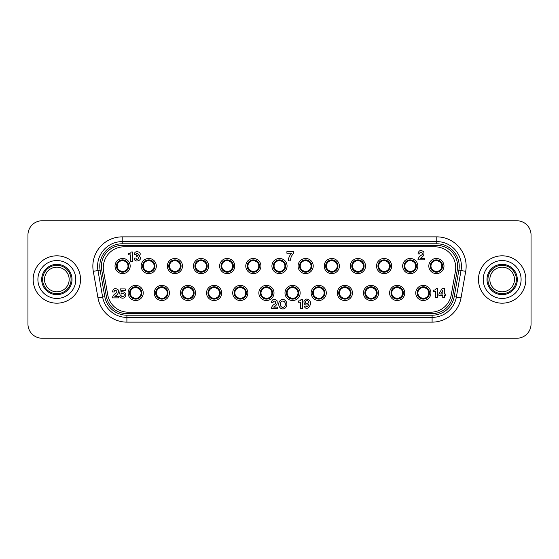 <?xml version="1.0" encoding="UTF-8"?>
<svg xmlns="http://www.w3.org/2000/svg" width="559" height="559" viewBox="0 0 559 559"><rect width="100%" height="100%" fill="white"/><g stroke="black" fill="none" stroke-linecap="round" stroke-linejoin="round"><path stroke-width="0.84" d="M516.837 220.756L42.163 220.756L516.837 220.756A14.213 14.213 0 0 1 531.05 234.969L531.05 324.031A14.213 14.213 0 0 1 516.837 338.244L42.163 338.244A14.213 14.213 0 0 1 27.95 324.031L27.95 234.969A14.213 14.213 0 0 1 42.163 220.756L516.837 220.756M430.241 266.049A6.156 6.156 0 0 1 436.397 259.886A6.156 6.156 0 0 1 442.56 266.049A6.156 6.156 0 0 1 436.397 272.205A6.156 6.156 0 0 1 430.241 266.049M428.816 266.049A7.581 7.581 0 0 0 436.397 273.624A7.581 7.581 0 0 0 443.979 266.049A7.581 7.581 0 0 0 436.397 258.468A7.581 7.581 0 0 0 428.816 266.049M417.168 292.951A6.156 6.156 0 0 1 423.324 286.795A6.156 6.156 0 0 1 429.48 292.951A6.156 6.156 0 0 1 423.324 299.114A6.156 6.156 0 0 1 417.168 292.951M415.742 292.951A7.581 7.581 0 0 0 423.324 300.532A7.581 7.581 0 0 0 430.905 292.951A7.581 7.581 0 0 0 423.324 285.376A7.581 7.581 0 0 0 415.742 292.951M282.805 308.938A4.738 4.081 -90 0 1 278.717 304.201A4.738 4.081 -90 0 1 282.805 299.463A4.738 4.081 -90 0 1 286.886 304.201A4.738 4.081 -90 0 1 282.805 308.938M282.805 301.07A3.123 2.55 90 0 1 285.356 304.201A3.123 2.55 90 0 1 282.805 307.324A3.123 2.55 90 0 1 280.255 304.201A3.123 2.55 90 0 1 282.805 301.07M121.086 295.564A1.635 1.635 0 0 0 123.218 296.459A1.635 1.635 0 0 0 122.791 293.321A1.635 1.635 0 0 0 121.275 293.992L119.64 293.992L120.346 288.926L125.279 288.926L125.279 290.547L121.694 290.547L121.443 292.029A3.193 3.193 0 0 1 125.6 293.824A3.193 3.193 0 0 1 123.791 297.961A3.193 3.193 0 0 1 119.654 296.151L121.086 295.564M306.933 303.837A1.719 1.523 -90 0 1 306.933 300.4A1.719 1.523 -90 0 1 306.933 303.837M404.094 266.049A6.156 6.156 0 0 1 410.25 259.886A6.156 6.156 0 0 1 416.406 266.049A6.156 6.156 0 0 1 410.25 272.205A6.156 6.156 0 0 1 404.094 266.049M402.669 266.049A7.581 7.581 0 0 0 410.25 273.624A7.581 7.581 0 0 0 417.832 266.049A7.581 7.581 0 0 0 410.25 258.468A7.581 7.581 0 0 0 402.669 266.049M377.94 266.049A6.156 6.156 0 0 1 384.096 259.886A6.156 6.156 0 0 1 390.259 266.049A6.156 6.156 0 0 1 384.096 272.205A6.156 6.156 0 0 1 377.94 266.049M376.521 266.049A7.581 7.581 0 0 0 384.096 273.624A7.581 7.581 0 0 0 391.677 266.049A7.581 7.581 0 0 0 384.096 258.468A7.581 7.581 0 0 0 376.521 266.049M351.793 266.049A6.156 6.156 0 0 1 357.949 259.886A6.156 6.156 0 0 1 364.105 266.049A6.156 6.156 0 0 1 357.949 272.205A6.156 6.156 0 0 1 351.793 266.049M350.367 266.049A7.581 7.581 0 0 0 357.949 273.624A7.581 7.581 0 0 0 365.53 266.049A7.581 7.581 0 0 0 357.949 258.468A7.581 7.581 0 0 0 350.367 266.049M325.638 266.049A6.156 6.156 0 0 1 331.801 259.886A6.156 6.156 0 0 1 337.957 266.049A6.156 6.156 0 0 1 331.801 272.205A6.156 6.156 0 0 1 325.638 266.049M324.22 266.049A7.581 7.581 0 0 0 331.801 273.624A7.581 7.581 0 0 0 339.376 266.049A7.581 7.581 0 0 0 331.801 258.468A7.581 7.581 0 0 0 324.22 266.049M299.491 266.049A6.156 6.156 0 0 1 305.647 259.886A6.156 6.156 0 0 1 311.81 266.049A6.156 6.156 0 0 1 305.647 272.205A6.156 6.156 0 0 1 299.491 266.049M298.073 266.049A7.581 7.581 0 0 0 305.647 273.624A7.581 7.581 0 0 0 313.229 266.049A7.581 7.581 0 0 0 305.647 258.468A7.581 7.581 0 0 0 298.073 266.049M273.344 266.049A6.156 6.156 0 0 1 279.5 259.886A6.156 6.156 0 0 1 285.656 266.049A6.156 6.156 0 0 1 279.5 272.205A6.156 6.156 0 0 1 273.344 266.049M271.919 266.049A7.581 7.581 0 0 0 279.5 273.624A7.581 7.581 0 0 0 287.081 266.049A7.581 7.581 0 0 0 279.5 258.468A7.581 7.581 0 0 0 271.919 266.049M247.19 266.049A6.156 6.156 0 0 1 253.353 259.886A6.156 6.156 0 0 1 259.509 266.049A6.156 6.156 0 0 1 253.353 272.205A6.156 6.156 0 0 1 247.19 266.049M245.771 266.049A7.581 7.581 0 0 0 253.353 273.624A7.581 7.581 0 0 0 260.927 266.049A7.581 7.581 0 0 0 253.353 258.468A7.581 7.581 0 0 0 245.771 266.049M221.043 266.049A6.156 6.156 0 0 1 227.199 259.886A6.156 6.156 0 0 1 233.362 266.049A6.156 6.156 0 0 1 227.199 272.205A6.156 6.156 0 0 1 221.043 266.049M219.624 266.049A7.581 7.581 0 0 0 227.199 273.624A7.581 7.581 0 0 0 234.78 266.049A7.581 7.581 0 0 0 227.199 258.468A7.581 7.581 0 0 0 219.624 266.049M194.895 266.049A6.156 6.156 0 0 1 201.051 259.886A6.156 6.156 0 0 1 207.207 266.049A6.156 6.156 0 0 1 201.051 272.205A6.156 6.156 0 0 1 194.895 266.049M193.47 266.049A7.581 7.581 0 0 0 201.051 273.624A7.581 7.581 0 0 0 208.633 266.049A7.581 7.581 0 0 0 201.051 258.468A7.581 7.581 0 0 0 193.47 266.049M168.741 266.049A6.156 6.156 0 0 1 174.904 259.886A6.156 6.156 0 0 1 181.06 266.049A6.156 6.156 0 0 1 174.904 272.205A6.156 6.156 0 0 1 168.741 266.049M167.323 266.049A7.581 7.581 0 0 0 174.904 273.624A7.581 7.581 0 0 0 182.479 266.049A7.581 7.581 0 0 0 174.904 258.468A7.581 7.581 0 0 0 167.323 266.049M142.594 266.049A6.156 6.156 0 0 1 148.75 259.886A6.156 6.156 0 0 1 154.906 266.049A6.156 6.156 0 0 1 148.75 272.205A6.156 6.156 0 0 1 142.594 266.049M141.168 266.049A7.581 7.581 0 0 0 148.75 273.624A7.581 7.581 0 0 0 156.331 266.049A7.581 7.581 0 0 0 148.75 258.468A7.581 7.581 0 0 0 141.168 266.049M116.44 266.049A6.156 6.156 0 0 1 122.603 259.886A6.156 6.156 0 0 1 128.759 266.049A6.156 6.156 0 0 1 122.603 272.205A6.156 6.156 0 0 1 116.44 266.049M115.021 266.049A7.581 7.581 0 0 0 122.603 273.624A7.581 7.581 0 0 0 130.184 266.049A7.581 7.581 0 0 0 122.603 258.468A7.581 7.581 0 0 0 115.021 266.049M391.014 292.951A6.156 6.156 0 0 1 397.176 286.795A6.156 6.156 0 0 1 403.332 292.951A6.156 6.156 0 0 1 397.176 299.114A6.156 6.156 0 0 1 391.014 292.951M389.595 292.951A7.581 7.581 0 0 0 397.176 300.532A7.581 7.581 0 0 0 404.751 292.951A7.581 7.581 0 0 0 397.176 285.376A7.581 7.581 0 0 0 389.595 292.951M364.866 292.951A6.156 6.156 0 0 1 371.022 286.795A6.156 6.156 0 0 1 377.185 292.951A6.156 6.156 0 0 1 371.022 299.114A6.156 6.156 0 0 1 364.866 292.951M363.448 292.951A7.581 7.581 0 0 0 371.022 300.532A7.581 7.581 0 0 0 378.604 292.951A7.581 7.581 0 0 0 371.022 285.376A7.581 7.581 0 0 0 363.448 292.951M338.719 292.951A6.156 6.156 0 0 1 344.875 286.795A6.156 6.156 0 0 1 351.031 292.951A6.156 6.156 0 0 1 344.875 299.114A6.156 6.156 0 0 1 338.719 292.951M337.294 292.951A7.581 7.581 0 0 0 344.875 300.532A7.581 7.581 0 0 0 352.456 292.951A7.581 7.581 0 0 0 344.875 285.376A7.581 7.581 0 0 0 337.294 292.951M312.565 292.951A6.156 6.156 0 0 1 318.728 286.795A6.156 6.156 0 0 1 324.884 292.951A6.156 6.156 0 0 1 318.728 299.114A6.156 6.156 0 0 1 312.565 292.951M311.146 292.951A7.581 7.581 0 0 0 318.728 300.532A7.581 7.581 0 0 0 326.302 292.951A7.581 7.581 0 0 0 318.728 285.376A7.581 7.581 0 0 0 311.146 292.951M286.418 292.951A6.156 6.156 0 0 1 292.574 286.795A6.156 6.156 0 0 1 298.737 292.951A6.156 6.156 0 0 1 292.574 299.114A6.156 6.156 0 0 1 286.418 292.951M284.992 292.951A7.581 7.581 0 0 0 292.574 300.532A7.581 7.581 0 0 0 300.155 292.951A7.581 7.581 0 0 0 292.574 285.376A7.581 7.581 0 0 0 284.992 292.951M260.263 292.951A6.156 6.156 0 0 1 266.426 286.795A6.156 6.156 0 0 1 272.582 292.951A6.156 6.156 0 0 1 266.426 299.114A6.156 6.156 0 0 1 260.263 292.951M258.845 292.951A7.581 7.581 0 0 0 266.426 300.532A7.581 7.581 0 0 0 274.008 292.951A7.581 7.581 0 0 0 266.426 285.376A7.581 7.581 0 0 0 258.845 292.951M234.116 292.951A6.156 6.156 0 0 1 240.272 286.795A6.156 6.156 0 0 1 246.435 292.951A6.156 6.156 0 0 1 240.272 299.114A6.156 6.156 0 0 1 234.116 292.951M232.698 292.951A7.581 7.581 0 0 0 240.272 300.532A7.581 7.581 0 0 0 247.854 292.951A7.581 7.581 0 0 0 240.272 285.376A7.581 7.581 0 0 0 232.698 292.951M207.969 292.951A6.156 6.156 0 0 1 214.125 286.795A6.156 6.156 0 0 1 220.281 292.951A6.156 6.156 0 0 1 214.125 299.114A6.156 6.156 0 0 1 207.969 292.951M206.544 292.951A7.581 7.581 0 0 0 214.125 300.532A7.581 7.581 0 0 0 221.706 292.951A7.581 7.581 0 0 0 214.125 285.376A7.581 7.581 0 0 0 206.544 292.951M181.815 292.951A6.156 6.156 0 0 1 187.978 286.795A6.156 6.156 0 0 1 194.134 292.951A6.156 6.156 0 0 1 187.978 299.114A6.156 6.156 0 0 1 181.815 292.951M180.396 292.951A7.581 7.581 0 0 0 187.978 300.532A7.581 7.581 0 0 0 195.552 292.951A7.581 7.581 0 0 0 187.978 285.376A7.581 7.581 0 0 0 180.396 292.951M155.668 292.951A6.156 6.156 0 0 1 161.824 286.795A6.156 6.156 0 0 1 167.986 292.951A6.156 6.156 0 0 1 161.824 299.114A6.156 6.156 0 0 1 155.668 292.951M154.249 292.951A7.581 7.581 0 0 0 161.824 300.532A7.581 7.581 0 0 0 169.405 292.951A7.581 7.581 0 0 0 161.824 285.376A7.581 7.581 0 0 0 154.249 292.951M129.52 292.951A6.156 6.156 0 0 1 135.676 286.795A6.156 6.156 0 0 1 141.832 292.951A6.156 6.156 0 0 1 135.676 299.114A6.156 6.156 0 0 1 129.52 292.951M128.095 292.951A7.581 7.581 0 0 0 135.676 300.532A7.581 7.581 0 0 0 143.258 292.951A7.581 7.581 0 0 0 135.676 285.376A7.581 7.581 0 0 0 128.095 292.951M430.709 312.188L128.29 312.188A20.844 20.844 0 0 1 107.768 294.963L103.59 271.276A20.844 20.844 0 0 1 124.119 246.812L434.881 246.812A20.844 20.844 0 0 1 455.41 271.276L451.232 294.963A20.844 20.844 0 0 1 430.709 312.188M308.386 304.606C305.438 305.71 303.963 304.648 303.963 301.427C305.277 298.716 307.101 298.331 309.434 300.274C312.865 304.166 306.828 312.362 304.131 306.059L305.892 306.059C307.268 307.359 308.093 306.877 308.386 304.606M420.319 258.286L424.204 258.286L424.204 259.844L417.929 259.844C418.377 257.748 419.606 256.141 421.612 255.044C424.218 253.052 419.495 250.453 419.788 253.919L417.999 253.919C418.74 250.334 420.647 249.621 423.722 251.781C424.463 254.638 423.331 256.805 420.319 258.286M277.488 308.687L271.206 308.687C271.66 306.591 272.883 304.99 274.895 303.886C277.502 301.902 272.778 299.296 273.065 302.761L271.283 302.761C272.016 299.177 273.924 298.464 276.998 300.63C277.746 303.481 276.614 305.647 273.603 307.129L277.488 307.129L277.488 308.687M139.072 256.043C144.264 259.509 134.111 264.134 134.335 258.069L136.033 258.069C136.766 262.22 140.798 256.427 136.641 256.881L136.641 255.638C140.239 256.071 136.913 251.012 136.096 254.478L134.467 254.492C133.992 249.265 143.397 252.375 139.121 255.833L139.072 256.043M132.525 261.291L130.715 261.291L130.715 254.911L128.556 254.911L128.556 253.618L129.234 253.618A2.334 2.334 0 0 0 131.155 251.99L132.525 251.99L132.525 261.291M302.433 308.624L300.623 308.624L300.623 302.244L298.464 302.244L298.464 300.945L299.142 300.945A2.334 2.334 0 0 0 301.063 299.324L302.433 299.324L302.433 308.624M437.55 297.786L435.74 297.786L435.74 291.407L433.588 291.407L433.588 290.114L434.266 290.114A2.334 2.334 0 0 0 436.181 288.486L437.55 288.486L437.55 297.786M290.233 260.228L290.177 260.885L288.227 260.885C288.458 257.951 289.576 255.4 291.581 253.241L286.9 253.241L286.9 251.641L293.531 251.641L293.531 253.066L291.288 256.469L290.233 260.228M114.246 291.966L112.457 291.966C113.197 288.381 115.105 287.675 118.18 289.835C118.92 292.685 117.788 294.852 114.777 296.333L118.662 296.333L118.662 297.891L112.387 297.891C112.834 295.795 114.064 294.195 116.069 293.091C118.676 291.106 113.952 288.5 114.246 291.966M440.716 294.041L442.819 290.317L442.819 294.041L440.716 294.041M444.587 288.29L444.587 294.006L445.642 294.006L445.642 295.536L444.587 295.536L444.587 297.605L442.749 297.605L442.749 295.536L438.948 295.536L438.948 293.88L442.232 288.29L444.587 288.29M438.004 260.983C440.415 261.836 441.694 263.527 441.848 266.049C441.708 268.599 440.443 270.325 438.053 271.227L438.06 271.765C440.758 270.815 442.19 268.907 442.358 266.049C442.183 263.205 440.751 261.298 438.06 260.326L438.06 260.857A5.45 5.45 0 0 0 434.741 260.857L434.741 260.326C432.044 261.284 430.612 263.184 430.444 266.049C430.619 268.886 432.051 270.794 434.741 271.765L434.741 271.234A5.45 5.45 0 0 0 438.06 271.234M434.79 271.115C432.386 270.256 431.108 268.565 430.954 266.049A5.45 5.45 0 0 0 431.171 267.572M430.954 266.049C431.094 263.492 432.359 261.766 434.748 260.864M411.857 260.983C414.261 261.836 415.54 263.527 415.7 266.049A5.45 5.45 0 0 0 415.477 264.519M415.7 266.049C415.561 268.599 414.296 270.325 411.899 271.227L411.906 271.765C414.603 270.815 416.036 268.907 416.203 266.049C416.029 263.205 414.596 261.298 411.906 260.326L411.906 260.857A5.45 5.45 0 0 0 408.594 260.857L408.594 260.326C405.89 261.284 404.457 263.184 404.297 266.049C404.464 268.886 405.897 270.794 408.594 271.765L408.594 271.234A5.45 5.45 0 0 0 411.906 271.234M408.643 271.115C406.239 270.256 404.954 268.565 404.8 266.049C404.94 263.492 406.204 261.766 408.594 260.864M385.71 260.983C388.114 261.836 389.392 263.527 389.546 266.049A5.45 5.45 0 0 0 389.33 264.519M389.546 266.049C389.406 268.599 388.142 270.325 385.752 271.227L385.759 271.765C388.456 270.815 389.889 268.907 390.056 266.049C389.882 263.205 388.449 261.298 385.759 260.326L385.759 260.857A5.45 5.45 0 0 0 382.44 260.857L382.44 260.326C379.743 261.284 378.31 263.184 378.143 266.049C378.317 268.886 379.75 270.794 382.44 271.765L382.44 271.234A5.45 5.45 0 0 0 385.759 271.234M382.489 271.115C380.085 270.256 378.806 268.565 378.653 266.049C378.792 263.492 380.057 261.766 382.447 260.864M359.556 260.983C361.959 261.836 363.245 263.527 363.399 266.049A5.45 5.45 0 0 0 363.182 264.519M363.399 266.049C363.259 268.599 361.994 270.325 359.605 271.227L359.605 271.765C362.309 270.815 363.741 268.907 363.902 266.049C363.734 263.205 362.302 261.298 359.605 260.326L359.605 260.857A5.45 5.45 0 0 0 356.293 260.857L356.293 260.326C353.595 261.284 352.163 263.184 351.995 266.049C352.17 268.886 353.602 270.794 356.293 271.765L356.293 271.234A5.45 5.45 0 0 0 359.605 271.234M356.342 271.115C353.938 270.256 352.659 268.565 352.498 266.049C352.638 263.492 353.903 261.766 356.3 260.864M333.409 260.983C335.812 261.836 337.091 263.527 337.245 266.049A5.45 5.45 0 0 0 337.028 264.519M337.245 266.049C337.105 268.599 335.84 270.325 333.45 271.227L333.457 271.765C336.155 270.815 337.587 268.907 337.755 266.049C337.58 263.205 336.148 261.298 333.457 260.326L333.457 260.857A5.45 5.45 0 0 0 330.138 260.857L330.138 260.326C327.441 261.284 326.009 263.184 325.841 266.049C326.016 268.886 327.448 270.794 330.138 271.765L330.138 271.234A5.45 5.45 0 0 0 333.457 271.234M330.194 271.115C327.784 270.256 326.505 268.565 326.351 266.049C326.491 263.492 327.756 261.766 330.145 260.864M307.254 260.983C309.665 261.836 310.944 263.527 311.097 266.049A5.45 5.45 0 0 0 310.881 264.519M311.097 266.049C310.958 268.599 309.693 270.325 307.303 271.227L307.31 271.765C310.007 270.815 311.44 268.907 311.608 266.049C311.433 263.205 310 261.298 307.31 260.326L307.31 260.857A5.45 5.45 0 0 0 303.991 260.857L303.991 260.326C301.294 261.284 299.862 263.184 299.694 266.049C299.869 268.886 301.301 270.794 303.991 271.765L303.991 271.234A5.45 5.45 0 0 0 307.31 271.234M304.04 271.115C301.636 270.256 300.358 268.565 300.204 266.049C300.344 263.492 301.608 261.766 303.998 260.864M281.107 260.983C283.511 261.836 284.79 263.527 284.95 266.049C284.81 268.599 283.546 270.325 281.156 271.227L281.156 271.765C283.853 270.815 285.286 268.907 285.453 266.049C285.286 263.205 283.853 261.298 281.156 260.326L281.156 260.857A5.45 5.45 0 0 0 277.844 260.857L277.844 260.326C275.147 261.284 273.714 263.184 273.547 266.049C273.714 268.886 275.147 270.794 277.844 271.765L277.844 271.234A5.45 5.45 0 0 0 281.156 271.234M277.893 271.115C275.489 270.256 274.21 268.565 274.05 266.049C274.189 263.492 275.454 261.766 277.844 260.864M254.96 260.983C257.364 261.836 258.642 263.527 258.796 266.049A5.45 5.45 0 0 0 258.579 264.519M258.796 266.049C258.656 268.599 257.392 270.325 255.002 271.227L255.009 271.765C257.706 270.815 259.138 268.907 259.306 266.049C259.131 263.205 257.699 261.298 255.009 260.326L255.009 260.857A5.45 5.45 0 0 0 251.69 260.857L251.69 260.326C248.993 261.284 247.56 263.184 247.392 266.049C247.567 268.886 249 270.794 251.69 271.765L251.69 271.234A5.45 5.45 0 0 0 255.009 271.234M251.746 271.115C249.335 270.256 248.056 268.565 247.903 266.049C248.042 263.492 249.307 261.766 251.697 260.864M228.806 260.983C231.216 261.836 232.495 263.527 232.649 266.049A5.45 5.45 0 0 0 232.432 264.519M232.649 266.049C232.509 268.599 231.244 270.325 228.855 271.227M225.543 271.234A5.45 5.45 0 0 0 228.862 271.234L228.862 271.765C231.559 270.815 232.991 268.907 233.159 266.049C232.984 263.205 231.552 261.298 228.862 260.326L228.862 260.857A5.45 5.45 0 0 0 225.543 260.857L225.543 260.326C222.845 261.284 221.413 263.184 221.245 266.049C221.42 268.886 222.852 270.794 225.543 271.765L225.543 271.234M225.591 271.115C223.188 270.256 221.909 268.565 221.755 266.049C221.895 263.492 223.16 261.766 225.55 260.864M202.658 260.983C205.062 261.836 206.341 263.527 206.502 266.049A5.45 5.45 0 0 0 206.278 264.519M206.502 266.049C206.362 268.599 205.097 270.325 202.7 271.227L202.707 271.765C205.405 270.815 206.837 268.907 207.005 266.049C206.83 263.205 205.398 261.298 202.707 260.326L202.707 260.857A5.45 5.45 0 0 0 199.395 260.857L199.395 260.326C196.691 261.284 195.259 263.184 195.098 266.049C195.266 268.886 196.698 270.794 199.395 271.765L199.395 271.234A5.45 5.45 0 0 0 202.707 271.234M199.444 271.115C197.041 270.256 195.755 268.565 195.601 266.049C195.741 263.492 197.006 261.766 199.395 260.864M176.511 260.983C178.915 261.836 180.194 263.527 180.347 266.049A5.45 5.45 0 0 0 180.131 264.519M180.347 266.049C180.208 268.599 178.943 270.325 176.553 271.227M173.241 271.234A5.45 5.45 0 0 0 176.56 271.234L176.56 271.765C179.257 270.815 180.69 268.907 180.857 266.049C180.683 263.205 179.25 261.298 176.56 260.326L176.56 260.857A5.45 5.45 0 0 0 173.241 260.857L173.241 260.326C170.544 261.284 169.111 263.184 168.944 266.049C169.118 268.886 170.551 270.794 173.241 271.765L173.241 271.234M173.29 271.115C170.886 270.256 169.608 268.565 169.454 266.049C169.594 263.492 170.858 261.766 173.248 260.864M150.357 260.983C152.761 261.836 154.046 263.527 154.2 266.049A5.45 5.45 0 0 0 153.984 264.519M154.2 266.049C154.06 268.599 152.796 270.325 150.406 271.227L150.406 271.765C153.11 270.815 154.543 268.907 154.703 266.049C154.536 263.205 153.103 261.298 150.406 260.326L150.406 260.857A5.45 5.45 0 0 0 147.094 260.857L147.094 260.326C144.397 261.284 142.964 263.184 142.797 266.049C142.971 268.886 144.404 270.794 147.094 271.765L147.094 271.234A5.45 5.45 0 0 0 150.406 271.234M147.143 271.115C144.739 270.256 143.46 268.565 143.3 266.049C143.439 263.492 144.704 261.766 147.101 260.864M124.21 260.983C126.613 261.836 127.892 263.527 128.046 266.049C127.906 268.599 126.641 270.325 124.252 271.227M120.94 271.234A5.45 5.45 0 0 0 124.259 271.234L124.259 271.765C126.956 270.815 128.388 268.907 128.556 266.049C128.381 263.205 126.949 261.298 124.259 260.326L124.259 260.857A5.45 5.45 0 0 0 120.94 260.857L120.94 260.326C118.242 261.284 116.81 263.184 116.642 266.049C116.817 268.886 118.249 270.794 120.94 271.765L120.94 271.234M120.996 271.115C118.585 270.256 117.306 268.565 117.152 266.049A5.45 5.45 0 0 0 117.369 267.572M117.152 266.049C117.292 263.492 118.557 261.766 120.947 260.864M424.931 287.885C427.335 288.744 428.62 290.435 428.774 292.951A5.45 5.45 0 0 0 428.557 291.428M428.774 292.951C428.634 295.508 427.369 297.234 424.98 298.136M421.668 298.143A5.45 5.45 0 0 0 424.98 298.143L424.98 298.674C427.677 297.716 429.109 295.816 429.277 292.951C429.109 290.114 427.677 288.206 424.98 287.235L424.98 287.766A5.45 5.45 0 0 0 421.668 287.766L421.668 287.235C418.971 288.185 417.538 290.093 417.37 292.951C417.538 295.795 418.971 297.702 421.668 298.674L421.668 298.143M421.717 298.017C419.313 297.164 418.034 295.473 417.873 292.951C418.013 290.401 419.278 288.675 421.675 287.773M398.784 287.885C401.187 288.744 402.466 290.435 402.62 292.951A5.45 5.45 0 0 0 402.403 291.428M402.62 292.951C402.48 295.508 401.215 297.234 398.826 298.136M395.513 298.143A5.45 5.45 0 0 0 398.833 298.143L398.833 298.674C401.53 297.716 402.962 295.816 403.13 292.951C402.955 290.114 401.523 288.206 398.833 287.235L398.833 287.766A5.45 5.45 0 0 0 395.513 287.766L395.513 287.235C392.816 288.185 391.384 290.093 391.216 292.951C391.391 295.795 392.823 297.702 395.513 298.674L395.513 298.143M395.569 298.017C393.159 297.164 391.88 295.473 391.726 292.951C391.866 290.401 393.131 288.675 395.52 287.773M372.629 287.885C375.04 288.744 376.319 290.435 376.473 292.951A5.45 5.45 0 0 0 376.256 291.428M376.473 292.951C376.333 295.508 375.068 297.234 372.678 298.136M369.366 298.143A5.45 5.45 0 0 0 372.685 298.143L372.685 298.674C375.382 297.716 376.815 295.816 376.983 292.951C376.808 290.114 375.375 288.206 372.685 287.235L372.685 287.766A5.45 5.45 0 0 0 369.366 287.766L369.366 287.235C366.669 288.185 365.237 290.093 365.069 292.951C365.244 295.795 366.676 297.702 369.366 298.674L369.366 298.143M369.415 298.017C367.011 297.164 365.733 295.473 365.579 292.951C365.719 290.401 366.984 288.675 369.373 287.773M346.482 287.885C348.886 288.744 350.165 290.435 350.325 292.951A5.45 5.45 0 0 0 350.102 291.428M350.325 292.951C350.186 295.508 348.921 297.234 346.524 298.136M343.219 298.143A5.45 5.45 0 0 0 346.531 298.143L346.531 298.674C349.228 297.716 350.661 295.816 350.828 292.951C350.661 290.114 349.228 288.206 346.531 287.235L346.531 287.766A5.45 5.45 0 0 0 343.219 287.766L343.219 287.235C340.522 288.185 339.089 290.093 338.922 292.951C339.089 295.795 340.522 297.702 343.219 298.674L343.219 298.143M343.268 298.017C340.864 297.164 339.579 295.473 339.425 292.951C339.565 290.401 340.829 288.675 343.219 287.773M320.335 287.885C322.739 288.744 324.017 290.435 324.171 292.951A5.45 5.45 0 0 0 323.954 291.428M324.171 292.951C324.031 295.508 322.767 297.234 320.377 298.136M317.065 298.143A5.45 5.45 0 0 0 320.384 298.143L320.384 298.674C323.081 297.716 324.513 295.816 324.681 292.951C324.506 290.114 323.074 288.206 320.384 287.235L320.384 287.766A5.45 5.45 0 0 0 317.065 287.766L317.065 287.235C314.368 288.185 312.935 290.093 312.767 292.951C312.942 295.795 314.375 297.702 317.065 298.674L317.065 298.143M317.121 298.017C314.71 297.164 313.431 295.473 313.278 292.951C313.417 290.401 314.682 288.675 317.072 287.773M294.181 287.885C296.584 288.744 297.87 290.435 298.024 292.951A5.45 5.45 0 0 0 297.807 291.428M298.024 292.951C297.884 295.508 296.619 297.234 294.23 298.136M290.918 298.143A5.45 5.45 0 0 0 294.23 298.143L294.23 298.674C296.934 297.716 298.366 295.816 298.534 292.951C298.359 290.114 296.927 288.206 294.23 287.235L294.23 287.766A5.45 5.45 0 0 0 290.918 287.766L290.918 287.235C288.22 288.185 286.788 290.093 286.62 292.951C286.795 295.795 288.227 297.702 290.918 298.674L290.918 298.143M290.966 298.017C288.563 297.164 287.284 295.473 287.13 292.951C287.263 290.401 288.535 288.675 290.925 287.773M268.034 287.885C270.437 288.744 271.716 290.435 271.87 292.951A5.45 5.45 0 0 0 271.653 291.428M271.87 292.951C271.737 295.508 270.465 297.234 268.075 298.136M264.77 298.143A5.45 5.45 0 0 0 268.082 298.143L268.082 298.674C270.78 297.716 272.212 295.816 272.38 292.951C272.205 290.114 270.773 288.206 268.082 287.235L268.082 287.766A5.45 5.45 0 0 0 264.77 287.766L264.77 287.235C262.066 288.185 260.634 290.093 260.466 292.951C260.641 295.795 262.073 297.702 264.77 298.674L264.77 298.143M264.819 298.017C262.416 297.164 261.13 295.473 260.976 292.951C261.116 290.401 262.381 288.675 264.77 287.773M241.879 287.885C244.29 288.744 245.569 290.435 245.722 292.951A5.45 5.45 0 0 0 245.506 291.428M245.722 292.951C245.583 295.508 244.318 297.234 241.928 298.136M238.616 298.143A5.45 5.45 0 0 0 241.935 298.143L241.935 298.674C244.632 297.716 246.065 295.816 246.233 292.951C246.058 290.114 244.625 288.206 241.935 287.235L241.935 287.766A5.45 5.45 0 0 0 238.616 287.766L238.616 287.235C235.919 288.185 234.487 290.093 234.319 292.951C234.494 295.795 235.926 297.702 238.616 298.674L238.616 298.143M238.665 298.017C236.261 297.164 234.983 295.473 234.829 292.951C234.969 290.401 236.233 288.675 238.623 287.773M215.732 287.885C218.136 288.744 219.421 290.435 219.575 292.951A5.45 5.45 0 0 0 219.359 291.428M219.575 292.951C219.435 295.508 218.171 297.234 215.781 298.136M212.469 298.143A5.45 5.45 0 0 0 215.781 298.143L215.781 298.674C218.478 297.716 219.911 295.816 220.078 292.951C219.911 290.114 218.478 288.206 215.781 287.235L215.781 287.766A5.45 5.45 0 0 0 212.469 287.766L212.469 287.235C209.772 288.185 208.339 290.093 208.172 292.951C208.339 295.795 209.772 297.702 212.469 298.674L212.469 298.143M212.518 298.017C210.114 297.164 208.835 295.473 208.675 292.951C208.814 290.401 210.079 288.675 212.476 287.773M189.585 287.885C191.989 288.744 193.267 290.435 193.421 292.951A5.45 5.45 0 0 0 193.204 291.428M193.421 292.951C193.281 295.508 192.017 297.234 189.627 298.136M186.315 298.143A5.45 5.45 0 0 0 189.634 298.143L189.634 298.674C192.331 297.716 193.763 295.816 193.931 292.951C193.756 290.114 192.324 288.206 189.634 287.235L189.634 287.766A5.45 5.45 0 0 0 186.315 287.766L186.315 287.235C183.618 288.185 182.185 290.093 182.017 292.951C182.192 295.795 183.625 297.702 186.315 298.674L186.315 298.143M186.371 298.017C183.96 297.164 182.681 295.473 182.527 292.951C182.667 290.401 183.932 288.675 186.322 287.773M163.431 287.885C165.841 288.744 167.12 290.435 167.274 292.951A5.45 5.45 0 0 0 167.057 291.428M167.274 292.951C167.134 295.508 165.869 297.234 163.48 298.136M160.167 298.143A5.45 5.45 0 0 0 163.487 298.143L163.487 298.674C166.184 297.716 167.616 295.816 167.784 292.951C167.609 290.114 166.177 288.206 163.487 287.235L163.487 287.766A5.45 5.45 0 0 0 160.167 287.766L160.167 287.235C157.47 288.185 156.038 290.093 155.87 292.951C156.045 295.795 157.477 297.702 160.167 298.674L160.167 298.143M160.216 298.017C157.813 297.164 156.534 295.473 156.38 292.951C156.52 290.401 157.785 288.675 160.174 287.773M137.283 287.885C139.687 288.744 140.966 290.435 141.127 292.951A5.45 5.45 0 0 0 140.903 291.428M141.127 292.951C140.987 295.508 139.722 297.234 137.325 298.136M134.02 298.143A5.45 5.45 0 0 0 137.332 298.143L137.332 298.674C140.03 297.716 141.462 295.816 141.63 292.951C141.462 290.114 140.03 288.206 137.332 287.235L137.332 287.766A5.45 5.45 0 0 0 134.02 287.766L134.02 287.235C131.323 288.185 129.891 290.093 129.723 292.951C129.891 295.795 131.323 297.702 134.02 298.674L134.02 298.143M134.069 298.017C131.665 297.164 130.38 295.473 130.226 292.951C130.366 290.401 131.631 288.675 134.02 287.773M478.469 279.5A23.688 23.688 0 0 1 502.15 255.812A23.688 23.688 0 0 1 525.837 279.5A23.688 23.688 0 0 1 502.15 303.188A23.688 23.688 0 0 1 478.469 279.5A23.688 23.688 0 0 0 502.15 303.188A23.688 23.688 0 0 0 525.837 279.5A23.688 23.688 0 0 0 502.15 255.812A23.688 23.688 0 0 0 478.469 279.5M33.163 279.5A23.688 23.688 0 0 1 56.85 255.812A23.688 23.688 0 0 1 80.531 279.5A23.688 23.688 0 0 1 56.85 303.188A23.688 23.688 0 0 1 33.163 279.5A23.688 23.688 0 0 0 56.85 303.188A23.688 23.688 0 0 0 80.531 279.5A23.688 23.688 0 0 0 56.85 255.812A23.688 23.688 0 0 0 33.163 279.5M432.1 315.213L126.9 315.213A22.444 22.444 0 0 1 104.792 296.661L100.117 270.137A22.444 22.444 0 0 1 122.225 243.787L436.775 243.787A22.444 22.444 0 0 1 458.883 270.137L454.208 296.661A22.444 22.444 0 0 1 432.1 315.213L432.1 317.4A24.631 24.631 0 0 0 456.361 297.039L461.035 270.514A24.631 24.631 0 0 0 436.775 241.6L122.225 241.6A24.631 24.631 0 0 0 97.965 270.514L102.639 297.039A24.631 24.631 0 0 0 126.9 317.4L432.1 317.4L432.1 322.138A29.368 29.368 0 0 0 461.028 297.863L465.703 271.339L458.883 270.137M126.9 313.606L432.1 313.606A20.844 20.844 0 0 0 452.629 296.382L457.304 269.857A20.844 20.844 0 0 0 436.775 245.394L122.225 245.394A20.844 20.844 0 0 0 101.696 269.857L106.371 296.382A20.844 20.844 0 0 0 126.9 313.606M486.994 279.5A15.156 15.156 0 0 1 502.15 264.344A15.156 15.156 0 0 1 517.313 279.5A15.156 15.156 0 0 1 502.15 294.656A15.156 15.156 0 0 1 486.994 279.5A15.156 15.156 0 0 1 502.15 264.344A15.156 15.156 0 0 1 517.313 279.5M41.687 279.5A15.156 15.156 0 0 1 56.85 264.344A15.156 15.156 0 0 1 72.006 279.5A15.156 15.156 0 0 1 56.85 294.656A15.156 15.156 0 0 1 41.687 279.5A15.156 15.156 0 0 1 56.85 264.344A15.156 15.156 0 0 1 72.006 279.5M516.362 279.5A14.213 14.213 0 0 0 502.15 265.287A14.213 14.213 0 0 0 487.944 279.5A14.213 14.213 0 0 0 502.15 293.713A14.213 14.213 0 0 0 516.362 279.5M514.469 279.5A12.319 12.319 0 0 1 502.15 291.819A12.319 12.319 0 0 1 489.838 279.5A12.319 12.319 0 0 1 502.15 267.181A12.319 12.319 0 0 1 514.469 279.5M71.056 279.5A14.213 14.213 0 0 0 56.85 265.287A14.213 14.213 0 0 0 42.638 279.5A14.213 14.213 0 0 0 56.85 293.713A14.213 14.213 0 0 0 71.056 279.5M69.162 279.5A12.319 12.319 0 0 1 56.85 291.819A12.319 12.319 0 0 1 44.531 279.5A12.319 12.319 0 0 1 56.85 267.181A12.319 12.319 0 0 1 69.162 279.5M122.225 243.787L122.225 236.862A29.368 29.368 0 0 0 93.297 271.339L97.972 297.863A29.368 29.368 0 0 0 126.9 322.138L432.1 322.138M465.703 271.339A29.368 29.368 0 0 0 436.775 236.862L122.225 236.862M436.775 236.862L436.775 243.787M100.117 270.137L93.297 271.339M461.028 297.863L454.208 296.661M104.792 296.661L97.972 297.863M126.9 315.213L126.9 322.138M502.15 298.45A18.95 18.95 0 0 0 521.1 279.5A18.95 18.95 0 0 0 502.15 260.55A18.95 18.95 0 0 0 483.207 279.5A18.95 18.95 0 0 0 502.15 298.45M56.85 298.45A18.95 18.95 0 0 0 75.793 279.5A18.95 18.95 0 0 0 56.85 260.55A18.95 18.95 0 0 0 37.9 279.5A18.95 18.95 0 0 0 56.85 298.45"/></g></svg>
